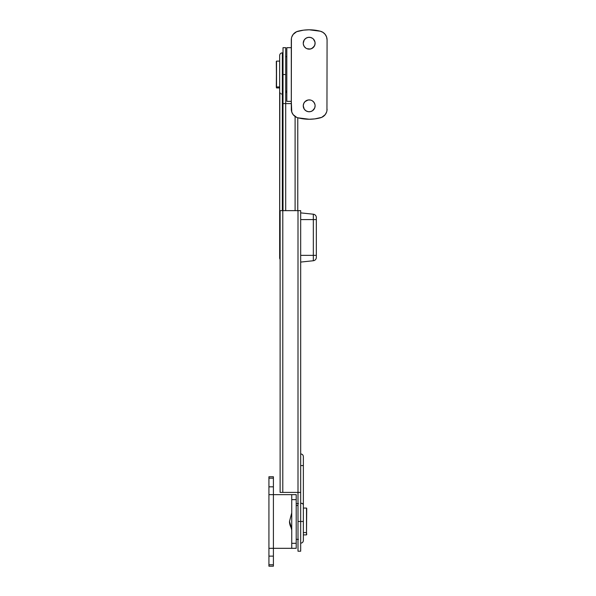 <?xml version="1.0" encoding="UTF-8"?>
<svg xmlns="http://www.w3.org/2000/svg" width="596" height="596" viewBox="0 0 596 596"><rect width="100%" height="100%" fill="white"/><g stroke="black" fill="none" stroke-linecap="round" stroke-linejoin="round"><path stroke-width="0.89" d="M303.364 456.797L303.364 540.483L303.364 521.478L300.682 521.478L303.364 521.478L303.364 504.708L302.783 503.732M302.202 503.426L300.682 503.166L302.649 503.642L303.364 504.708L303.364 465.573L300.682 465.573L303.364 465.573L303.364 456.625C303.208 455.001 302.314 454.1 300.682 453.943M300.682 521.478L300.682 551.218L300.682 521.478L298 521.478L298 210.641L280.113 210.641L280.113 492.408L280.113 210.641L282.795 210.641L282.795 492.408L282.795 210.641L298 210.641L298 492.408L300.682 492.408L300.682 521.478L298 521.478L298 492.408L282.795 492.408L300.682 492.408L300.682 210.641L300.682 521.478M280.113 492.408L282.795 492.408L280.113 492.408M300.682 210.641L298 210.641L300.682 210.641M298 551.218L298 521.478L298 551.218L300.682 551.218M303.364 521.478L303.364 540.483C303.208 542.114 302.314 543.008 300.682 543.165M280.113 259.379A2.682 2.682 0 0 1 279.666 257.897A2.682 2.682 0 0 0 280.113 259.379M283.018 47.687L285.7 47.687L285.7 74.522L283.018 74.522L283.018 103.592L283.018 47.687L283.018 74.522L285.7 74.522L285.7 103.592L285.7 47.687L283.018 47.687M282.348 52.835L283.018 52.835L282.348 52.835L282.348 94.079L283.018 94.079L282.348 94.079L282.348 52.835C280.716 52.992 279.822 53.886 279.666 55.517L279.666 92.306L279.666 55.517M283.018 210.641L283.018 103.592L283.018 210.641M285.7 103.592L283.018 103.592L285.7 103.592L285.7 210.641L285.7 103.592L291.295 103.592L285.7 103.592M295.095 210.641L295.095 116.488L295.095 210.641M297.776 210.641L297.776 117.77L297.776 210.641M282.348 210.641L282.348 94.079L281.23 93.922L282.348 94.079L282.348 210.641M279.666 257.763L279.837 92.961M279.666 257.897L279.666 251.184L280.113 251.184L279.666 251.184L279.666 92.306L280.366 93.52M280.358 93.512L279.837 92.954M310.337 100.016L308.028 100.016L304.988 101.64L303.707 103.562L303.252 105.835L303.707 103.562L304.988 101.64L308.028 100.016L310.337 100.016A5.923 5.923 0 0 0 303.252 105.835A5.923 5.923 0 0 1 309.182 99.904A5.923 5.923 0 0 1 315.105 105.835A5.923 5.923 0 0 0 312.475 100.903L314.107 102.542L312.475 100.903M304.988 39.031L305.89 38.293L304.251 39.925L303.252 43.217A5.923 5.923 0 0 1 309.182 37.295A5.923 5.923 0 0 1 315.105 43.217A5.923 5.923 0 0 0 309.19 37.295A5.923 5.923 0 0 0 303.252 43.217L303.371 44.372L303.252 43.217A5.923 5.923 0 0 0 305.882 48.142L304.251 46.51L305.89 48.142M314.83 30.158A44.722 44.722 0 0 0 314.8 30.158L309.182 29.8L320.365 31.223L323.047 32.407L325.2 34.404L323.047 32.407L320.365 31.223A8.947 8.947 0 0 1 327.07 39.88L326.593 36.989L327.07 39.88L326.951 110.632A8.947 8.947 0 0 0 326.951 110.632M309.182 29.8L303.543 30.158L296.607 31.707L303.543 30.158L309.182 29.8A44.722 44.722 0 0 1 309.205 29.8M295.318 32.407L293.165 34.404L296.607 31.707A8.947 8.947 0 0 0 294.156 33.324M291.772 36.989L293.165 34.404A8.947 8.947 0 0 0 291.772 36.989M303.528 118.887A44.722 44.722 0 0 0 303.558 118.895L309.182 119.245L298 117.829A8.947 8.947 0 0 1 291.295 109.165L291.295 39.88L291.295 47.687L286.818 47.687L286.818 101.357L291.295 101.357L291.772 112.063L291.295 109.165L291.414 38.412M293.165 114.648L296.607 117.345L293.165 114.648L291.772 112.063A8.947 8.947 0 0 0 293.165 114.648M309.182 119.245L314.815 118.895L321.751 117.345L314.815 118.895L309.182 119.245A44.722 44.722 0 0 0 309.205 119.245M323.047 116.637L325.2 114.648L321.751 117.345M314.993 104.672L314.107 102.542M313.369 110.022L312.475 110.759L314.658 108.099L315.105 105.835A5.923 5.923 0 0 1 309.182 111.757A5.923 5.923 0 0 1 303.252 105.835L304.251 109.12L305.89 110.759L304.988 110.022M310.337 111.646L308.028 111.646L310.337 111.646L312.475 110.759M308.028 37.406L310.337 37.406L308.028 37.406L305.89 38.293M312.475 38.293L310.337 37.406M308.028 49.028A5.923 5.923 0 0 0 315.105 43.217L314.658 45.482L312.475 48.142L310.337 49.028L306.91 48.693L309.182 49.14L311.447 48.693L314.107 46.51L314.993 44.372L314.993 42.063L313.369 39.031M325.2 34.404L326.593 36.989A8.947 8.947 0 0 0 325.2 34.404M326.593 112.063L325.2 114.648A8.947 8.947 0 0 0 326.593 112.055M327.07 109.165L327.07 109.165A8.947 8.947 0 0 1 320.365 117.829A44.722 44.722 0 0 1 298 117.829L296.607 117.345A8.947 8.947 0 0 1 294.156 115.728M305.89 110.759L308.028 111.646M303.371 44.372L304.251 46.51M291.295 39.88A8.947 8.947 0 0 1 298 31.223A44.722 44.722 0 0 1 320.365 31.223A44.722 44.722 0 0 0 320.335 31.215M321.743 117.345A8.947 8.947 0 0 0 324.209 115.728M324.209 33.324A8.947 8.947 0 0 0 321.743 31.7M291.295 47.687L286.818 47.687L286.818 101.357L291.295 101.357M315.105 43.217A5.923 5.923 0 0 1 309.182 49.14A5.923 5.923 0 0 1 303.252 43.217M303.252 105.835A5.923 5.923 0 0 0 309.175 111.757A5.923 5.923 0 0 0 315.105 105.835M273.4 566.2L268.93 566.2L273.4 566.2L273.4 548.313L268.93 548.313L268.93 566.2L268.93 564.777L273.4 564.777L268.93 564.777L268.93 556.12L273.4 556.12L268.93 556.12L268.93 548.313L273.4 548.313L273.4 494.643L291.742 494.643L291.742 543.314L296.212 543.314L296.212 499.634L291.742 499.634L296.212 499.634L296.212 494.643L291.742 494.643L296.212 494.643L296.212 543.314L291.742 543.314L291.742 548.313L273.4 548.313L273.4 566.2M268.93 494.643L291.742 494.643L291.742 548.313L296.212 548.313L273.4 548.313L273.4 486.835L268.93 486.835L268.93 548.313L268.93 486.835L273.4 486.835L273.4 476.755L273.4 478.171L268.93 478.171L268.93 486.835L268.93 478.171L273.4 478.171L273.4 494.643L268.93 494.643M296.212 548.313L296.212 543.314L296.212 548.313M268.93 476.755L268.93 478.171L268.93 476.755L273.4 476.755M313.332 255.364L300.682 255.364L313.332 255.364L313.332 214.21L300.682 212.876L313.332 214.21A3.353 3.353 0 0 1 316.334 217.547A3.353 3.353 0 0 0 313.332 214.21L313.332 219.589L300.682 219.589L313.332 219.589L313.332 260.743L313.332 255.364L316.334 255.364L316.334 217.547L316.334 219.589L313.332 219.589L316.334 219.589L316.334 255.364L313.332 255.364M300.682 262.076L313.332 260.743L300.682 262.076M316.334 257.412L316.334 255.364L316.334 257.412A3.353 3.353 0 0 1 313.332 260.743A3.353 3.353 0 0 0 316.334 257.412M276.306 61.44L276.529 86.934L276.529 61.217M276.306 86.696L276.529 61.105L276.529 86.934L279.666 86.934L276.529 86.934L276.529 87.94L279.666 87.94M276.529 87.94L276.306 87.47M306.724 534.538L306.5 532.586L306.5 534.761M291.742 528.645A17.887 14.811 180 0 1 289.5 521.478L291.742 528.645L291.742 514.303M306.5 508.06L306.5 534.895L306.5 532.586L303.364 532.586L306.5 532.586L306.5 508.06L303.364 508.06M306.5 508.194L306.5 532.586L306.724 508.418M286.818 91.091L285.7 91.091L286.818 91.091M298 505.497L296.212 505.497L298 505.497M276.529 61.105L279.666 61.105M291.742 530.135L289.5 521.478L291.742 512.813M306.5 534.895L303.364 534.895M286.818 92.417L285.7 92.417M286.818 56.635L285.7 56.635M298.447 539.365L296.212 539.365M298.447 503.583L296.212 503.583"/></g></svg>
